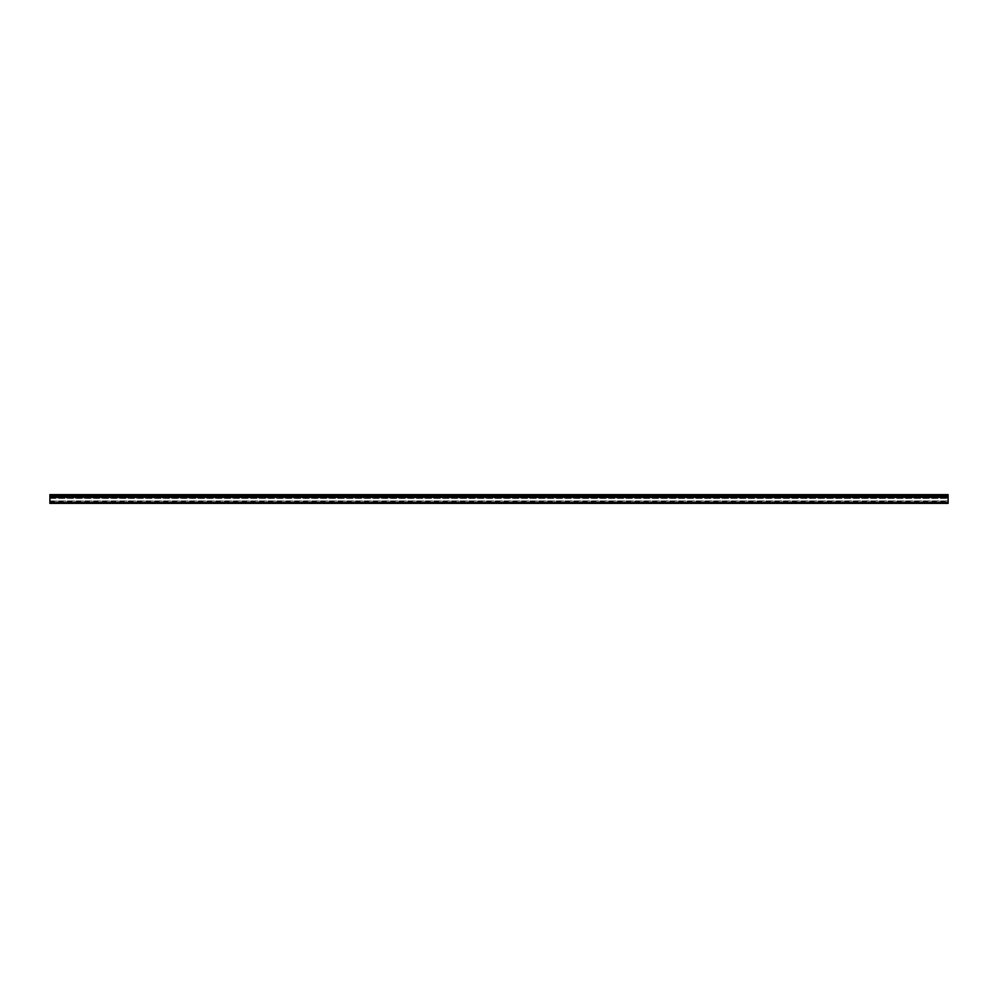 <?xml version="1.0" encoding="UTF-8"?>
<svg xmlns="http://www.w3.org/2000/svg" width="998" height="998" viewBox="0 0 998 998"><rect width="100%" height="100%" fill="white"/><g stroke="black" fill="none" stroke-linecap="round" stroke-linejoin="round"><path stroke-width="0.75" stroke-dasharray="4.99 3.74" d="M948.1 497.278L948.1 495.781L948.1 497.278M49.9 495.956L49.9 496.917L948.1 496.917L49.9 497.278L49.9 495.956L948.1 495.956M49.9 495.781L948.1 495.781L49.9 495.781M49.9 496.917L948.1 496.917M49.9 494.883L948.1 494.883M948.1 497.503L49.9 497.503L948.1 497.054L49.9 497.054L49.9 494.646L948.1 494.646L948.1 503.354L49.9 503.354L49.9 502.293L948.1 502.293M49.9 497.503L49.9 498.177L948.1 498.102M49.9 498.102L948.1 498.164M49.9 498.164L948.1 498.301M49.9 498.301L948.1 498.414L49.9 498.414L49.9 500.934L948.1 500.934L49.9 501.046L948.1 501.046M49.9 501.046L948.1 501.246M49.9 501.246L948.1 501.171M49.9 501.171L49.9 501.844L948.1 501.844M49.9 496.642L948.1 496.642"/><path stroke-width="1.5" d="M948.1 502.668L49.9 502.668L49.9 503.354L948.1 503.354L948.1 494.646L49.9 494.646L948.1 494.883M49.9 502.668L49.9 497.278L948.1 497.278L49.9 496.917L948.1 496.917M948.1 495.781L49.9 495.781L49.9 496.917M49.9 495.781L49.9 494.883M49.9 497.054L948.1 497.054M49.9 496.642L948.1 496.642"/></g></svg>
